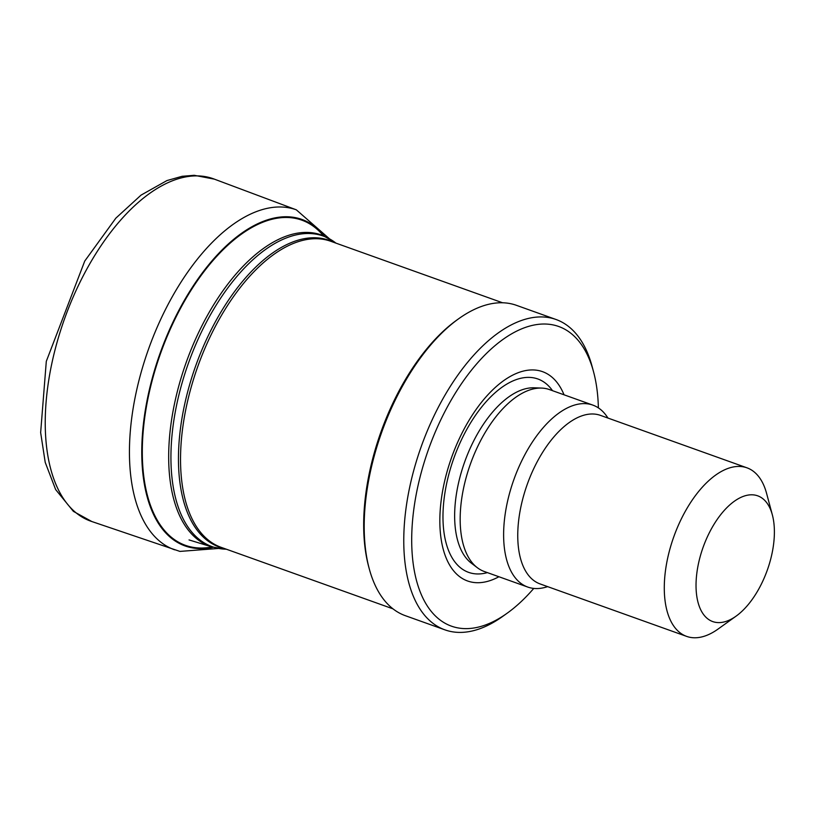 <?xml version="1.0" encoding="UTF-8"?>
<svg xmlns="http://www.w3.org/2000/svg" width="813" height="813" viewBox="0 0 813 813"><rect width="100%" height="100%" fill="white"/><g stroke="black" fill="none" stroke-linecap="round" stroke-linejoin="round"><path stroke-width="1.22" d="M323.391 235.76A172.702 88.089 109.7 0 0 169.317 331.369A172.702 88.089 109.7 0 0 187.397 545.99A172.702 88.089 109.7 0 0 212.01 546.956M324.458 236.207A173.393 88.434 109.7 0 0 169.307 330.149A173.393 88.434 109.7 0 0 187.203 546.641A173.393 88.434 109.7 0 0 213.108 547.281M736.1 616.132L718.001 629.099A89.521 45.66 -70.3 0 1 692.747 637.697A89.521 45.66 -70.3 0 1 686.629 636.386L540.106 583.937A89.521 45.66 -70.3 0 1 527.281 484.274A89.521 45.66 -70.3 0 1 600.441 415.372L746.964 467.821A89.521 45.66 -70.3 0 1 766.578 493.359L772.35 514.873A66.778 34.065 -70.3 0 1 736.1 616.132A66.778 34.065 -70.3 0 1 717.259 622.545A66.778 34.065 -70.3 0 1 709.688 532.058A66.778 34.065 -70.3 0 1 772.35 514.873M686.629 636.386A89.521 45.66 -70.3 0 1 673.814 536.722A89.521 45.66 -70.3 0 1 746.964 467.821M533.755 588.419A159.145 81.168 -70.3 0 1 507.2 613.185L502.668 616.427A164.826 84.064 -70.3 0 1 456.174 632.26A164.826 84.064 -70.3 0 1 444.924 629.851L405.341 615.685A164.826 84.064 -70.3 0 1 369.224 568.663L368.645 566.509A162.549 82.906 -70.3 0 1 456.865 320.037L458.674 318.747A164.826 84.064 -70.3 0 1 516.428 305.322L556.011 319.489A164.826 84.064 -70.3 0 1 592.128 366.511L593.571 371.887A159.145 81.168 -70.3 0 1 598.378 407.882M369.224 568.663A164.826 84.064 -70.3 0 1 458.674 318.747M444.924 629.851A164.826 84.064 -70.3 0 1 421.317 446.337A164.826 84.064 -70.3 0 1 556.011 319.489M507.2 613.185A159.145 81.168 -70.3 0 1 462.302 628.479A159.145 81.168 -70.3 0 1 444.244 412.841A159.145 81.168 -70.3 0 1 593.571 371.887M498.918 576.742A111.168 56.707 -70.3 0 1 475.188 582.616A111.168 56.707 -70.3 0 1 459.752 437.719A111.168 56.707 -70.3 0 1 564.039 394.803M547.688 586.651L545.594 587.25A96.625 49.278 -70.3 0 1 534.334 588.47A96.625 49.278 -70.3 0 1 527.739 587.057L484.294 571.509A96.625 49.278 -70.3 0 1 477.333 567.708A96.625 49.278 -70.3 0 1 470.453 463.928A96.625 49.278 -70.3 0 1 541.631 388.086A96.625 49.278 -70.3 0 1 549.415 389.569L592.87 405.118A96.625 49.278 -70.3 0 1 606.783 416.307L608.022 418.095M527.739 587.057A96.625 49.278 -70.3 0 1 513.907 479.477A96.625 49.278 -70.3 0 1 592.87 405.118M187.397 545.99L187.203 546.641M91.828 521.529L73.404 511.377L55.66 489.599L45.213 462.363L40.65 432.577L46.3 361.358L84.745 261.064L115.842 218.158L141.045 195.12L166.95 180.567L182.122 176.299L194.236 175.303L214.378 179.145A181.848 92.743 109.7 0 0 64.603 318.655A181.848 92.743 109.7 0 0 91.818 521.529L179.927 551.407L218.402 548.46M214.378 179.145L296.328 209.825A180.557 92.093 109.7 0 0 148.667 348.736A180.557 92.093 109.7 0 0 174.622 549.812M211.726 546.875A165.324 84.318 -70.3 0 1 186.279 362.212A165.324 84.318 -70.3 0 1 323.127 235.648L335.169 242.538A164.937 84.125 -70.3 0 0 189.155 361.185A164.937 84.125 -70.3 0 0 223.372 549.06A164.937 84.125 -70.3 0 0 225.404 549.182L211.726 546.875L189.043 539.923M224.032 548.379A162.864 83.068 -70.3 0 1 195.791 365.616A162.864 83.068 -70.3 0 1 333.594 242.294M393.004 608.856L221.116 547.332A162.549 82.906 -70.3 0 1 197.844 366.348A162.549 82.906 -70.3 0 1 330.678 241.248L502.566 302.771M487.394 572.616A102.702 52.388 -70.3 0 1 475.635 573.866A102.702 52.388 -70.3 0 1 457.81 447.973A102.702 52.388 -70.3 0 1 552.515 390.677M477.333 567.708L471.408 563.216A94.349 48.119 -70.3 0 1 464.69 461.865A94.349 48.119 -70.3 0 1 534.192 387.801L541.631 388.086M296.328 209.825L329.295 238.656M335.952 243.138L335.169 242.538M226.39 549.222L225.404 549.182"/></g></svg>
